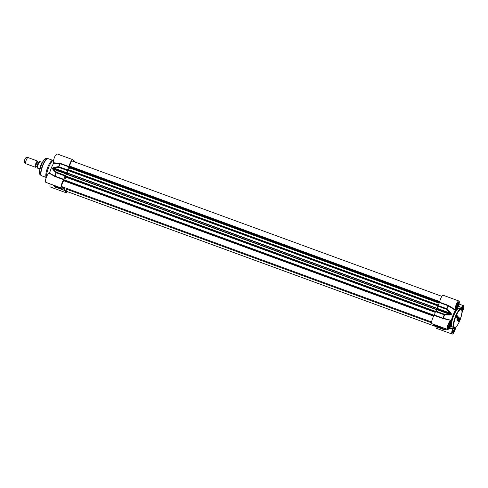 <?xml version="1.0" encoding="UTF-8"?>
<svg xmlns="http://www.w3.org/2000/svg" width="488" height="488" viewBox="0 0 488 488"><rect width="100%" height="100%" fill="white"/><g stroke="black" fill="none" stroke-linecap="round" stroke-linejoin="round"><path stroke-width="0.73" d="M459.525 320.189L459.184 319.951L459.787 318.518L460.117 318.713L459.653 318.926L459.324 320.293M459.513 318.444L458.775 319.719L459.245 317.804L459.513 318.444M458.665 317.676L457.939 318.871L458.324 317.34L457.707 318.609L458.464 316.968L458.067 318.554L458.787 317.621L458.183 319.103L458.574 317.645M456.878 316.291L456.195 317.035L456.792 315.358L456.786 316.255M457.323 317.163L457.671 316.187L457.549 317.401L457.232 317.133M456.975 317.255L457.5 315.998L456.975 317.535L457.122 316.169L456.518 317.371L457.274 315.73L456.853 317.23M456.951 317.267L456.823 317.712M458.201 319.121L459.104 317.633L458.616 319.555L458.677 319.006L458.201 319.121M459.641 318.219L459.025 319.975L459.641 318.219M457.579 317.786L458.33 316.858L457.47 318.383L457.994 316.511L457.494 317.749M458.281 320.738L458.311 320.055L458.092 320.506L458.348 320.159L458.165 320.579L458.683 320.5L458.433 321L458.647 320.537L458.287 320.732M456.951 319.323L457.238 318.408L456.89 319.298M458.622 320.994L458.763 320.531L458.622 320.994M458.903 320.872L458.915 321.433L459.025 320.939M457.262 319.079L457.018 319.481M458.189 320.036L458.019 320.488L458.189 320.036M457.775 319.677L457.457 319.878L457.659 319.384L457.775 319.677M458.781 320.653L458.464 321.592L458.75 320.628M458.012 320.116L457.555 320.744L457.903 320.024M456.927 316.175L456.676 315.596M456.445 316.163L456.841 316.126M456.774 315.632L456.536 316.187M458.604 318.609L458.982 317.932L458.75 318.762M460.764 309.014A4.746 1.299 -69.9 0 1 463.368 305.64A4.746 1.299 -69.9 0 1 463.6 308.294A4.746 1.299 -69.9 0 1 461.941 312.777M460.416 308.886A11.45 3.135 110.1 0 0 459.855 307.074A11.45 3.135 110.1 0 0 458.165 307.104L458.104 307.031M458.201 306.678L458.165 307.104L458.201 306.678A4.746 1.299 -69.9 0 0 458.909 301.011A4.746 1.299 -69.9 0 0 456.134 304.817A4.746 1.299 -69.9 0 0 455.542 309.862L448.765 305.64L448.496 305.939L455.444 310.362L455.542 309.862M455.444 310.362A11.45 3.135 110.1 0 0 451.376 320.341L443.153 318.231L434.43 315.041L434.271 315.376A4.746 1.299 110.1 0 0 431.996 320.195A4.746 1.299 110.1 0 0 432.02 323.715L447.679 329.449A4.746 1.299 -69.9 0 1 448.094 324.55A4.746 1.299 -69.9 0 1 450.942 320.543A4.746 1.299 -69.9 0 1 451.125 320.683L451.376 320.341L451.125 320.683M450.479 325.642L450.375 325.85A4.746 1.299 -69.9 0 1 447.679 329.449M455.749 327.106A4.746 1.299 -69.9 0 1 454.182 331.913A4.746 1.299 -69.9 0 1 452.138 334.073A4.746 1.299 -69.9 0 1 452.846 328.412L452.882 327.985A11.45 3.135 110.1 0 1 452.071 328.339A11.45 3.135 110.1 0 1 450.607 325.618L450.375 325.85M448.576 329.01L452.846 328.412L452.882 327.985M452.26 332.535A3.27 0.897 110.1 0 0 452.455 332.48A3.27 0.897 110.1 0 0 452.577 332.407M454.785 327.564A3.074 0.842 -69.9 0 1 454.011 330.437A3.074 0.842 -69.9 0 1 452.681 332.365A3.074 0.842 -69.9 0 1 452.211 332.139M454.322 327.546L454.31 328.9L453.456 330.98L452.62 331.596L452.632 330.126L453.486 328.046L455.951 326.942C456.243 326.771 457.994 325.215 460.275 319.481C462.203 312.845 462.575 309.471 461.38 309.361L460.965 309.087A9.815 2.69 110.1 0 0 455.066 317.377A9.815 2.69 110.1 0 0 454.218 327.515L452.443 326.868A9.815 2.69 -69.9 0 1 453.291 316.73A9.815 2.69 -69.9 0 1 459.19 308.434L460.965 309.087A9.815 2.69 110.1 0 1 461.27 309.288M453.456 330.98L452.632 330.675M454.31 328.9L453.291 328.528M458.165 302.572A3.27 0.897 110.1 0 0 458.122 302.438A3.27 0.897 110.1 0 0 458.031 302.292A3.27 0.897 110.1 0 0 458.006 302.267M455.774 308.379A3.27 0.897 110.1 0 0 455.969 308.325A3.27 0.897 110.1 0 0 456.091 308.251M457.72 302.542A3.074 0.842 -69.9 0 1 458.134 302.536A3.074 0.842 -69.9 0 1 458.226 302.676A3.074 0.842 -69.9 0 1 457.775 305.647A3.074 0.842 -69.9 0 1 456.195 308.209A3.074 0.842 -69.9 0 1 455.725 307.989M457 303.89L457.835 303.28L457.823 304.744L456.969 306.83L456.134 307.44L456.146 305.976L457 303.89M456.969 306.83L456.146 306.525M457.823 304.744L456.805 304.372M450.198 322.098A3.27 0.897 110.1 0 0 450.156 321.964A3.27 0.897 110.1 0 0 450.064 321.818A3.27 0.897 110.1 0 0 450.04 321.793M447.801 327.912A3.27 0.897 110.1 0 0 448.002 327.857A3.27 0.897 110.1 0 0 448.118 327.777M449.753 322.068A3.074 0.842 -69.9 0 1 450.168 322.062A3.074 0.842 -69.9 0 1 450.253 322.202A3.074 0.842 -69.9 0 1 449.808 325.179A3.074 0.842 -69.9 0 1 448.228 327.735A3.074 0.842 -69.9 0 1 447.758 327.515M449.027 323.422L449.863 322.806L449.851 324.276L449.003 326.356L448.167 326.966L448.179 325.502L449.027 323.422M449.003 326.356L448.173 326.051M449.851 324.276L448.832 323.898M462.624 307.196A3.27 0.897 110.1 0 0 462.581 307.062A3.27 0.897 110.1 0 0 462.49 306.915A3.27 0.897 110.1 0 0 462.465 306.891M462.173 307.166A3.074 0.842 -69.9 0 1 462.594 307.159A3.074 0.842 -69.9 0 1 462.679 307.3A3.074 0.842 -69.9 0 1 461.959 310.954M461.178 309.191L462.288 307.904L461.868 310.374M462.276 309.374L461.258 309.002M445.385 329.351L446.977 329.193M434.271 315.376L442.994 318.566L449.588 320.043M443.446 318.664L443.458 318.286A15.299 4.191 -69.9 0 1 444.489 314.882L444.47 314.254L444.489 314.882L450.021 314.992L449.973 314.431L444.47 314.254L435.747 311.063L435.479 311.588A15.372 4.215 110.1 0 0 434.43 315.041M448.765 305.64L448.362 305.409L448.496 305.939A15.299 4.191 -69.9 0 0 446.959 308.825L446.49 309.307L446.959 308.825L450.912 312.802L450.467 313.217L451.138 314.01A12.432 3.404 110.1 0 0 451.01 314.321L449.973 314.431L436.967 309.666L435.747 311.063M450.021 314.992L451.302 314.437A12.359 3.385 -69.9 0 1 451.43 314.126L450.912 312.802M458.909 301.011L443.25 295.283A4.746 1.299 110.1 0 0 441.219 297.43A4.746 1.299 110.1 0 0 439.645 302.212L439.517 302.584A15.372 4.215 110.1 0 0 437.962 305.5L437.327 308.953A12.432 3.404 110.1 0 0 437.199 309.264L436.967 309.666M446.819 329.132L444.239 329.528A15.299 4.191 -69.9 0 1 443.946 329.54A0.653 0.342 -99.6 0 1 443.592 329.199L443.653 329.51A0.653 0.628 -87.1 0 0 443.946 329.54L446.624 329.065M448.606 328.656L449.356 328.351A12.359 3.385 -69.9 0 1 449.289 328.278L449.18 328.223M434.967 325.441L434.918 326.32L443.623 329.504M442.482 328.113L442.567 328.107A0.653 0.592 163.2 0 1 442.262 328.07L442.39 328.101M444.074 328.131L442.567 328.107A15.299 4.191 -69.9 0 1 442.427 327.527M433.393 324.221A15.372 4.215 110.1 0 0 433.545 324.88L433.661 324.923M436.089 326.746A4.746 1.299 110.1 0 0 436.479 328.345L452.138 334.073M40.217 167.915A3.928 1.074 -69.9 0 1 41.767 163.675M36.173 166.78L35.966 166.981A3.27 0.897 -69.9 0 1 35.404 167.231A3.27 0.897 -69.9 0 1 35.685 163.852A3.27 0.897 -69.9 0 1 37.655 161.089A3.27 0.897 -69.9 0 1 37.753 161.156A3.27 0.897 -69.9 0 1 37.924 161.638L37.948 161.931M39.674 169.037L38.247 168.512C37.009 167.878 36.74 167.597 37.442 167.677L39.278 168.348L39.863 169.305M37.033 167.646L37.442 167.677A3.794 1.037 -69.9 0 1 39.894 161.668L39.504 161.595C39.089 161.522 38.436 162.522 37.545 164.59L37.033 167.646M42.432 162.315L39.894 161.668M39.985 168.781A3.794 1.037 -69.9 0 1 42.151 162.864M35.404 167.231L25.864 163.736A3.27 0.897 -69.9 0 1 25.785 163.694A3.27 0.897 -69.9 0 1 26.145 160.357A3.27 0.897 -69.9 0 1 28.017 157.581A3.27 0.897 -69.9 0 1 28.115 157.594L37.655 161.089M25.785 163.694L24.4 162.492A2.617 0.72 -69.9 0 1 24.693 159.826A2.617 0.72 -69.9 0 1 26.187 157.606L28.017 157.581M64.538 187.624L63.062 189.252A15.372 4.215 -69.9 0 1 62.793 187.386L62.684 187.368A4.746 1.299 -69.9 0 1 61.543 188.094A4.746 1.299 -69.9 0 1 61.512 184.568A4.746 1.299 -69.9 0 1 63.794 179.749L63.952 179.413A15.372 4.215 -69.9 0 1 64.995 175.967L66.716 173.643A12.432 3.404 -69.9 0 1 66.844 173.325L67.478 169.879A15.372 4.215 -69.9 0 1 69.034 166.957L69.162 166.591A4.746 1.299 -69.9 0 1 70.736 161.803A4.746 1.299 -69.9 0 1 72.773 159.655A4.746 1.299 -69.9 0 1 72.919 159.753L75.189 162.107M50.362 173.899L54.711 176.357L54.992 176.076L49.581 173.252A11.45 3.135 -69.9 0 1 53.65 163.273L60.317 163.767L69.034 166.957M72.773 159.655L57.114 153.927A4.746 1.299 110.1 0 0 54.339 157.728A4.746 1.299 110.1 0 0 53.747 162.772L53.65 163.273M50.191 183.939A4.746 1.299 110.1 0 0 50.337 186.989L65.996 192.717A4.746 1.299 -69.9 0 1 65.691 190.485L65.636 190.332A15.372 4.215 -69.9 0 1 64.453 190.698L64.794 187.715M50.526 173.96L49.148 173.454A4.746 1.299 110.1 0 0 46.293 177.461A4.746 1.299 110.1 0 0 45.884 182.359L61.543 188.094M49.581 173.252L49.331 173.594M46.573 176.741A9.815 2.69 -69.9 0 1 48.904 166.786A9.815 2.69 -69.9 0 1 53.625 160.143L52.466 160.375A9.162 2.507 -69.9 0 0 47.391 168.134A9.162 2.507 -69.9 0 0 46.256 177.339L46.311 177.412M67.387 191.662A4.746 1.299 -69.9 0 1 65.996 192.717M69.162 166.591L60.445 163.401L60.024 163.334L60.03 163.736A15.299 4.191 110.1 0 0 58.499 166.615A0.653 0.36 81.4 0 0 58.572 167.299L58.499 166.615L53.875 167.457A0.653 0.372 79.1 0 0 53.979 168.073L58.572 167.299L67.289 170.489M60.024 163.334L53.747 162.772M54.711 176.357L55.077 176.558L54.992 176.076A15.299 4.191 110.1 0 1 56.028 172.673L56.553 172.246A0.653 0.421 133.1 0 0 56.028 172.673L52.985 169.641A0.653 0.433 135.2 0 1 53.485 169.281L52.899 168.586A12.432 3.404 -69.9 0 1 53.027 168.269L53.979 168.073L66.984 172.831M53.967 185.318A15.299 4.191 110.1 0 0 54.101 185.898A0.653 0.403 134.9 0 0 54.302 186.044M54.461 186.105L54.345 186.062A0.653 0.592 163.2 0 1 54.101 185.898L53.265 185.062M55.486 187.337L53.235 185.05L55.48 187.349A0.653 0.653 0 0 0 55.717 187.502L55.486 187.337A0.653 0.628 -87.1 0 0 55.705 187.496M53.875 167.457L52.771 168.189A12.359 3.385 110.1 0 0 52.643 168.5L52.985 169.641M68.003 169.58L67.106 173.167A11.779 3.227 110.1 0 0 66.728 174.094L65.27 175.839L64.995 176.851L435.223 312.363M65.66 177.095L64.764 180.09M434.308 315.327L64.819 180.066M434.283 315.364L64.318 179.926L63.769 180.78A3.27 0.897 110.1 0 0 62.086 184.086A3.27 0.897 110.1 0 0 62.049 186.709L431.642 322.013M433.68 316.2L63.769 180.78M66.606 188.38L66.423 189.149A3.27 0.897 110.1 0 0 66.502 191.339L434.863 326.185M441.866 296.338L72.267 161.04A3.27 0.897 110.1 0 0 70.772 162.693A3.27 0.897 110.1 0 0 69.747 166.14L69.479 167.286L439.438 302.719M439.749 301.59L69.747 166.14M69.711 167.372L68.741 169.775M439.163 303.194L69.76 167.964M461.441 309.697A9.486 2.599 -69.9 0 1 457.829 324.55A9.486 2.599 -69.9 0 1 454.389 320.976A9.486 2.599 -69.9 0 1 461.441 309.697M459.556 308.569A10.138 2.775 110.1 0 0 459.324 308.233A10.138 2.775 110.1 0 0 452.705 317.17A10.138 2.775 110.1 0 0 452.809 327.003M450.699 321.598A3.697 1.013 110.1 0 0 447.947 325.996A3.697 1.013 110.1 0 0 449.289 327.387A3.697 1.013 110.1 0 0 450.699 321.598M461.99 312.015A3.697 1.013 110.1 0 0 463.118 306.702A3.697 1.013 110.1 0 0 461.032 309.111L462.6 306.824A3.367 0.921 -69.9 0 1 462.703 306.891A3.367 0.921 -69.9 0 1 461.971 311.124M458.665 302.072A3.697 1.013 110.1 0 0 455.914 306.47A3.697 1.013 110.1 0 0 457.256 307.861A3.697 1.013 110.1 0 0 458.665 302.072M453.724 327.338A3.697 1.013 110.1 0 0 452.181 332.133A3.697 1.013 110.1 0 0 453.645 332.163A3.697 1.013 110.1 0 0 455.341 327.369M454.901 327.546A3.367 0.921 -69.9 0 1 453.822 331.029A3.367 0.921 -69.9 0 1 452.321 332.682L452.864 329.186L453.742 327.344M458.25 302.267A3.367 0.921 -69.9 0 1 457.781 305.872A3.367 0.921 -69.9 0 1 455.835 308.526L455.835 308.532C456.073 308.154 455.072 309.581 456.378 305.031C458.293 300.931 458.061 302.651 458.153 302.2A3.367 0.921 -69.9 0 1 458.25 302.267M450.278 321.793A3.367 0.921 -69.9 0 1 449.808 325.398A3.367 0.921 -69.9 0 1 447.862 328.052L447.868 328.058C448.106 327.68 447.106 329.107 448.405 324.557C450.326 320.457 450.095 322.178 450.186 321.726A3.367 0.921 -69.9 0 1 450.278 321.793M442.994 318.566L443.153 318.231A15.372 4.215 110.1 0 1 444.196 314.778L435.479 311.588M439.517 302.584L448.234 305.775A15.372 4.215 110.1 0 0 446.679 308.697L437.962 305.5M437.766 306.116L446.49 309.307L450.467 313.217L67.179 172.911M451.43 314.126L437.327 308.953M437.199 309.264L451.302 314.437M445.892 328.796L443.592 329.199L434.875 326.008M442.11 327.411A15.372 4.215 110.1 0 0 442.262 328.07L433.545 324.88M448.362 305.409L439.645 302.212M38.772 162.23L37.911 161.912A2.715 0.744 110.1 0 0 37.838 161.772A2.715 0.744 110.1 0 0 36.039 164.236A2.715 0.744 110.1 0 0 36.142 166.774A2.586 0.708 -69.9 0 1 36.356 164.096A2.586 0.708 -69.9 0 1 37.911 161.912A2.586 0.708 -69.9 0 1 37.991 161.967M38.546 162.541A2.586 0.708 110.1 0 0 37.021 166.701M39.491 162.065A3.007 0.824 110.1 0 0 37.71 164.23A3.007 0.824 110.1 0 0 37.259 167.616M60.445 163.401L60.317 163.767A15.372 4.215 -69.9 0 0 58.761 166.689L67.478 169.879M63.062 189.252L54.345 186.062A15.372 4.215 -69.9 0 1 54.192 185.403M64.398 190.387L55.675 187.191L54.741 186.251M64.398 187.795L64.788 187.935M63.952 179.413L55.235 176.223A15.372 4.215 -69.9 0 1 56.279 172.776L64.995 175.967M65.27 175.436L56.553 172.246L53.485 169.281L66.49 174.045M52.643 168.5L66.716 173.643M66.844 173.325L52.771 168.189M46.287 177.486L41.755 175.826A9.162 2.507 -69.9 0 1 42.541 166.359A9.162 2.507 -69.9 0 1 48.05 158.624L52.704 160.326M40.144 174.759L39.504 173.417C39.412 173.173 39.107 171.105 40.907 165.786C42.968 160.534 44.548 159.149 44.768 159.021L46.134 158.405A8.735 2.391 -69.9 0 0 41.065 165.822A8.735 2.391 -69.9 0 0 40.144 174.759L41.291 175.582A9.113 2.495 -69.9 0 1 42.249 166.256A9.113 2.495 -69.9 0 1 47.537 158.515L48.05 158.624M39.65 173.771A8.418 2.306 -69.9 0 1 40.925 165.767A8.418 2.306 -69.9 0 1 45.116 158.832M55.077 176.558L63.794 179.749M66.728 174.094L436.998 309.636M436.827 309.831L66.612 174.301M435.552 311.393L65.27 175.839M435.363 311.923L65.026 176.351M435.333 312.015L64.995 176.442M434.186 315.48L64.142 180.011M433.795 316.017L63.824 180.584M431.624 322.842L66.423 189.149M439.712 301.773L69.656 166.304M439.566 302.481L69.455 166.994M438.084 305.256L67.753 169.684M438.047 305.329L67.71 169.763M437.815 305.885L67.521 170.324M437.407 308.721L67.106 173.167M449.564 320.036L450.942 320.543M459.855 307.074L458.598 305.634M444.239 329.528L443.83 329.546A0.653 0.653 0 0 1 443.635 329.51L434.918 326.32M433.588 324.935L442.305 328.131A0.653 0.653 0 0 0 442.525 328.168L444.226 328.186M452.071 328.339L448.722 328.845M459.055 304.061L463.368 305.64M36.996 167.085L36.35 166.609M54.156 185.971A0.653 0.653 0 0 0 54.388 186.123L63.111 189.314M53.241 185.056L54.144 185.965M41.291 175.582L41.755 175.826M46.134 158.405L47.537 158.515M435.217 312.381L64.995 176.851M438.2 305.024L67.96 169.489"/></g></svg>
